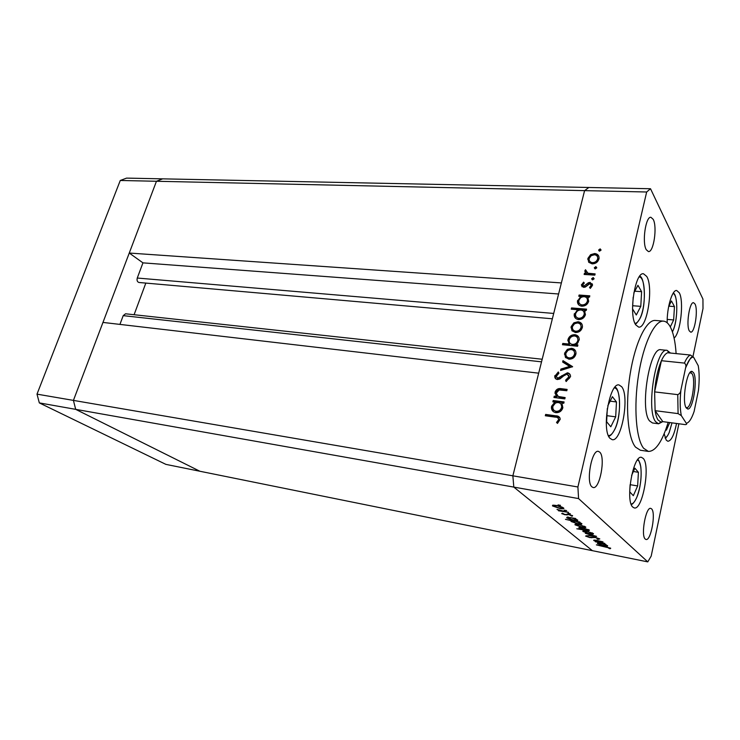 <?xml version="1.0" encoding="UTF-8"?>
<svg xmlns="http://www.w3.org/2000/svg" width="740" height="740" viewBox="0 0 740 740"><rect width="100%" height="100%" fill="white"/><g stroke="black" fill="none" stroke-linecap="round" stroke-linejoin="round"><path stroke-width="1.11" d="M692.991 356.384L703 308.562L702.935 299.062L650.515 188.737L588.855 187.479L584.591 190.633L512.866 475.82L538.683 373.173L102.962 322.427L73.427 400.396L75.683 409.35L199.929 471.269L75.683 409.35L73.427 400.396L156.454 181.263L129.26 253.043L561.383 282.93L584.591 190.633L588.855 187.479L126.577 178.118L120.269 180.477L37 394.143L39.331 402.902L165.908 464.378L647.778 561.882L651.191 556.091L678.885 423.77M120.269 180.477L156.454 181.263L162.661 178.849L156.454 181.263L646.668 191.993L577.903 486.985L512.866 475.82L513.81 487.096L512.866 475.82L37 394.143M577.903 486.985L578.578 498.584L513.81 487.096L592.389 550.671L513.81 487.096L39.331 402.902M568.394 373.053L568.32 373.654L568.394 373.053M119.936 324.397L123.21 315.638L125.55 313.788L542.189 359.242M134.097 314.722L145.826 283.087M139.287 282.486L138.981 282.486C137.279 281.921 136.706 280.432 137.27 278.036L142.95 262.857L129.26 253.043M142.95 262.857L558.598 293.993M667.091 350.362L660.996 349.761C649.729 346.228 639.434 409.72 649.6 420.968L652.495 422.975L658.554 423.789L655.705 421.782C645.706 410.524 655.982 346.838 667.091 350.362L670.486 353.045M676.11 353.609C675.315 341.519 673.326 332.51 670.126 326.59C668.22 323.204 666.019 321.382 663.521 321.132C654.771 320.078 643.523 343.295 638.546 374.949C633.495 406.565 636.021 439.116 643.652 448.301L648.388 451.418C655.566 451.418 662.171 441.725 668.183 422.346M663.521 321.132L655.427 320.457C646.51 319.384 635.124 342.49 630.147 374.014C625.087 405.492 627.733 437.923 635.521 447.108L640.35 450.225L648.388 451.418M609.945 438.284L612.184 439.662C621.646 442.178 629.805 396.141 621.674 386.733L619.056 384.967C609.621 382.108 601.333 430.125 609.945 438.284M635.743 324.869L638.639 327.089C647.093 328.949 653.679 287.435 646.751 276.455L643.513 273.782C635.049 271.663 628.408 315 635.743 324.869M674.094 338.097C680.523 333.185 684.176 301.189 679.274 292.79L676.693 290.496C672.244 289.553 666.86 307.507 667.175 322.788M664.168 433.714L666.204 440.096L667.878 441.281C671.319 440.846 674.205 434.907 676.536 423.456M632.765 507.076L634.254 507.936C642.524 510.471 650.59 465.904 643.31 458.495L641.524 457.357C633.311 454.471 625.069 500.776 632.765 507.076M695.027 304.029C698.329 309.801 694.74 333.167 690.688 332.131L689.329 330.928C685.906 325.498 689.523 301.568 693.574 302.697L695.027 304.029M599.826 452.214C605.718 457.588 599.742 489.482 593.147 487.53L591.88 486.837C585.756 482.018 591.815 449.254 598.383 451.363L599.826 452.214M646.26 249.704L648.434 251.572C653.642 252.59 657.444 226.903 653.216 219.364L650.913 217.292C645.696 216.173 641.885 242.6 646.26 249.704M645.234 539.053L646.002 539.479C650.913 541.144 656.075 512.848 651.626 508.898L650.756 508.38C645.872 506.567 640.627 535.538 645.234 539.053M604.756 543.391L595.376 541.763L596.773 541.819L593.702 540.459C593.526 539.95 594.84 539.996 597.633 540.598L602.989 541.874L595.025 540.811L604.756 543.391M595.025 537.249L599.816 538.923L598.049 539.368L597.041 538.951L598.429 538.655L595.358 537.545L589.762 537.573L585.581 536.074L586.838 535.686L587.995 536.121L587.061 536.445L589.345 537.268L595.025 537.249M596.56 536.37L588.06 535.621L593.887 535.871L585.294 533.299L596.56 536.37M589.706 533.78L582.981 531.468L583.462 530.811L586.598 531.154L593.406 533.559C593.85 534.225 592.62 534.298 589.706 533.78L589.752 533.549M581.982 527.232L575.11 524.863L575.572 524.17L578.754 524.494L585.71 526.963C586.191 527.666 584.942 527.75 581.982 527.232L582.038 526.991M567.635 517.232L575.683 518.481L574.286 518.481L577.681 520.072C578.171 520.812 576.913 520.923 573.889 520.405L566.886 517.963L567.7 516.982M560.495 505.337L558.043 504.893L560.495 505.337M578.578 498.584L647.778 561.882M559.93 508.528L552.623 505.984L553.021 505.18L556.313 505.457C559.791 506.169 562.224 507.011 563.602 508.001L563.732 508.121C564.269 508.898 563.01 509.037 559.93 508.528L559.995 508.251M566.618 510.582L564.204 510.138L566.618 510.582M568.542 512.357L558.46 510.766L559.579 510.693L556.998 509.425L568.542 512.357M570.346 513.782L567.95 513.338L570.346 513.782M565.286 514.846L561.716 513.615L562.326 513.172L564.824 514.485L568.57 514.291L572.64 515.752L572.094 516.233L569.032 514.652L565.351 514.559M571.965 520.821L565.471 519.332L579.855 522.052L578.458 522.052L581.807 523.615C582.297 524.336 581.039 524.438 578.033 523.92L571.114 521.506L572.02 520.572M588.624 530.811L576.812 528.776L582.26 529.581L578.911 528.046C578.458 527.361 579.698 527.278 582.63 527.787L589.447 530.154L588.624 530.811L588.864 529.766M598.299 543.077L605.875 544.353L604.524 544.307L607.577 545.704C607.984 546.333 606.763 546.379 603.905 545.861L597.485 543.641L598.355 542.864M609.353 547.998L596.375 544.862L605.237 546.629L610.722 548.284L610.093 548.747L608.881 548.377L609.353 547.998M565.147 397.565L564.824 398.897L553.936 397.5L554.26 396.178L556.212 396.427L555.074 392.061C556.277 389.175 558.441 388.065 561.549 388.722L567.118 389.416L566.803 390.739L559.163 389.952L556.23 393.236L558.321 396.483L565.147 397.565M567.395 372.803C569.504 373.247 570.549 374.542 570.54 376.688L566.072 381.516L565.619 380.194L568.977 376.697L567.053 374.107L565.471 374.459L559.865 378.973L557.414 379.528C555.666 379.195 554.778 378.149 554.741 376.392L558.302 371.952L558.922 373.228L556.249 376.429L557.673 378.205L567.395 372.803L570.004 374.449M572.63 366.67L560.568 370.481L560.911 369.075L569.652 366.43L562.64 362.045L562.983 360.648L572.63 366.67M568.912 359.196L565.434 357.337L564.629 353.137L567.386 349.326L571.576 348.281C574.481 348.771 575.961 350.455 575.988 353.332L575.831 354.303C574.721 357.614 572.418 359.242 568.912 359.196M575.424 332.5L571.955 330.715L571.151 326.599L573.879 322.825L578.042 321.752C580.974 322.205 582.445 323.861 582.454 326.719L582.297 327.617C581.205 330.882 578.921 332.5 575.424 332.5M580.761 296.425L578.791 296.278L579.096 295.029L589.808 295.834L589.502 297.082L587.643 296.943L588.679 301.282C587.56 304.519 585.266 306.157 581.779 306.193C578.911 305.74 577.459 304.121 577.431 301.337L580.761 296.425L581.363 297.295M601.093 250.064L599.604 251.138L598.632 250.111L600.149 248.871L601.093 250.064M592.166 263.875L588.735 262.284L587.912 258.38L590.585 254.699L594.692 253.533C597.643 253.894 599.104 255.476 599.067 258.26L598.928 259C597.874 262.145 595.617 263.773 592.166 263.875M596.791 267.806L595.293 268.888L594.322 267.843L595.848 266.594L596.791 267.806M595.127 273.902L594.821 275.141L584.147 274.457L584.452 273.226L586.015 273.319L584.813 271.118L585.497 269.712L587.921 273.217L595.127 273.902M594.137 278.795L592.629 279.868L591.658 278.814L593.184 277.555L594.137 278.795M583.629 287.379L581.39 285.067L583.61 282.144L584.313 283.05L582.732 284.946L583.879 286.13L588.337 282.763L590.104 282.403L592.564 285.141L590.326 288.397L589.53 287.499L591.195 285.261L589.854 283.651L585.386 287.037L583.629 287.379M577.598 309.709L571.234 309.19L571.539 307.933L586.58 309.154L586.274 310.421L584.406 310.273L585.442 314.657C584.313 317.913 582.01 319.55 578.523 319.569C575.655 319.088 574.203 317.46 574.166 314.667L577.598 309.709L578.199 310.541M575.896 344.748L577.903 344.951L577.588 346.246L562.465 344.72L562.779 343.443L569.051 344.063L567.959 339.595C569.088 336.321 571.391 334.684 574.878 334.693C577.801 335.202 579.272 336.904 579.272 339.817L575.896 344.748L577.709 345.728M554.87 402.116L552.863 401.857L553.187 400.525L564.084 401.94L563.76 403.272L561.864 403.023L562.872 407.74C561.706 411.153 559.348 412.8 555.805 412.661C553.03 412.069 551.568 410.376 551.411 407.555L551.596 406.204L554.87 402.116L555.574 402.884L552.308 406.972L551.596 406.204M558.571 419.737L558.626 419.349C558.228 417.795 557.091 417.055 555.213 417.129L545.315 415.76L545.648 414.428L555.694 415.806C558.33 415.769 559.838 416.907 560.217 419.219L557.488 423.4L556.526 422.447L558.571 419.737L559.274 420.477L558.441 418.479M650.515 188.737L646.668 191.993M599.243 251.073L598.66 249.944M599.261 250.934L600.751 249.87L600.149 248.871M588.707 262.256L587.912 258.38M588.531 259.361L591.195 255.679L590.585 254.699M591.195 255.679L595.302 254.523L594.692 253.533M595.302 254.523L598.799 256.188M589.937 261.516L593.091 263.616C595.709 263.542 597.421 262.302 598.225 259.916L597.532 256.845M594.405 254.764C591.787 254.847 590.058 256.086 589.207 258.464L589.105 259.046C589.114 261.155 590.233 262.358 592.481 262.644C595.099 262.561 596.81 261.322 597.615 258.935L597.716 258.38C597.754 256.243 596.653 255.041 594.405 254.764M598.225 259.916L597.615 258.935M593.091 263.616L592.481 262.644M594.322 267.843L594.942 268.814L594.35 267.667M594.969 268.629L596.459 267.556L595.848 266.594M584.998 274.512L584.452 273.226M585.081 274.179L586.644 274.281L586.015 273.319M585.543 272.912L584.868 270.766M585.497 271.719L586.117 270.673L585.497 269.712M586.737 272.625L588.541 274.179L587.921 273.217M588.541 274.179L594.904 274.808M592.278 279.794L591.686 278.629M592.305 279.581L593.804 278.508L593.184 277.555M582.102 286.824L581.464 284.632M582.093 285.566L584.239 283.087L583.61 282.144M583.37 286.001L584.517 287.074L583.879 286.13M584.517 287.074L585.562 286.796L584.933 285.853M585.562 286.796L588.957 283.707L588.337 282.763M588.957 283.707L590.733 283.355L590.104 282.403M590.733 283.355L592.444 284.049M590.279 288.36L591.769 286.51L591.149 285.566M591.769 286.51L591.177 284.826M579.642 296.342L579.096 295.029M579.735 295.954L589.604 296.694M588.337 297.878L587.643 296.943M578.597 304.714L577.588 300.385M578.236 301.31L580.447 297.952M579.744 303.881L582.741 305.851C585.396 305.777 587.153 304.519 588.004 302.059L587.162 298.608M584.156 296.685C581.483 296.712 579.725 297.98 578.902 300.468L578.791 301.189C578.791 303.326 579.892 304.575 582.102 304.936C584.766 304.861 586.515 303.594 587.366 301.134L587.477 300.514C587.532 298.285 586.432 297.008 584.156 296.685M588.004 302.059L587.366 301.134M582.741 305.851L582.102 304.936M572.094 309.255L571.539 307.933M572.196 308.839L586.376 309.995M585.137 311.281L584.406 310.273M575.396 318.117L574.323 313.677M574.98 314.574L576.895 311.522M576.525 317.257L579.494 319.19C582.149 319.134 583.906 317.876 584.766 315.397L583.888 311.873M580.909 309.986C578.227 309.995 576.469 311.262 575.646 313.769L575.526 314.509C575.535 316.664 576.636 317.923 578.846 318.302C581.51 318.246 583.268 316.979 584.128 314.5L584.23 313.843C584.285 311.614 583.185 310.328 580.909 309.986M584.766 315.397L584.128 314.5M579.494 319.19L578.846 318.302M572.214 331.011L571.151 326.599M571.817 327.478L574.536 323.713L573.879 322.825M574.536 323.713L578.699 322.64L578.042 321.752M578.699 322.64L581.964 324.185M573.408 330.197L576.404 332.094C579.05 332.103 580.789 330.863 581.612 328.384L580.752 324.943M577.746 323.019C575.1 323.029 573.343 324.259 572.464 326.729L572.353 327.441C572.399 329.596 573.528 330.854 575.748 331.215C578.393 331.224 580.132 329.985 580.965 327.496L581.076 326.839C581.094 324.647 579.984 323.371 577.746 323.019M581.612 328.384L580.965 327.496M576.404 332.094L575.748 331.215M563.325 344.812L562.779 343.443M563.455 344.294L569.726 344.923L569.051 344.063M569.236 344.304L567.959 339.595M568.625 340.456C569.754 337.19 572.057 335.553 575.535 335.562L574.878 334.693M575.535 335.562L578.634 337.005M570.253 343.49L573.13 345.266C575.831 345.293 577.598 344.026 578.44 341.473L577.505 337.875M572.464 344.405C575.174 344.433 576.941 343.166 577.783 340.604L577.903 339.901C577.912 337.68 576.802 336.376 574.564 335.969C571.9 335.997 570.133 337.255 569.273 339.753L569.153 340.52C569.134 342.74 570.235 344.035 572.464 344.405L573.13 345.266M578.44 341.473L577.783 340.604M565.841 357.799L564.629 353.137M565.314 353.979L568.061 350.177L567.386 349.326M568.061 350.177L572.242 349.132L571.576 348.281M572.242 349.132L575.378 350.603M567.007 356.939L569.911 358.733C572.566 358.771 574.314 357.531 575.156 355.015L574.203 351.417M571.262 349.576C568.607 349.548 566.84 350.779 565.952 353.276L565.832 354.072C565.906 356.236 567.034 357.513 569.236 357.892C571.9 357.929 573.648 356.689 574.49 354.173L574.61 353.461C574.61 351.25 573.5 349.955 571.262 349.576M575.156 355.015L574.49 354.173M569.911 358.733L569.236 357.892M561.521 370.194L560.911 369.075M561.595 369.898L570.327 367.262L569.652 366.43M563.408 362.526L563.667 361.481L562.983 360.648M563.667 361.481L572.381 366.92M566.433 381.378L565.619 380.194M566.304 380.998L569.56 378.075L568.884 377.261M569.56 378.075L568.736 375.3M555.832 378.899L554.861 375.532M555.555 376.336L558.755 372.886M557.072 378.029L558.367 379.019L557.673 378.205M558.367 379.019L560.504 378.279L559.819 377.474M560.504 378.279L562.456 376.493L561.771 375.68M562.456 376.493L568.08 373.617M554.797 397.611L554.26 396.178M554.963 396.954L556.915 397.204L556.212 396.427M556.915 397.204L555.074 392.061M555.777 392.848C556.98 389.962 559.135 388.851 562.243 389.518L566.951 390.1M557.498 396.002L558.321 396.483M559.024 397.269L564.981 398.24M553.733 401.968L553.187 400.525M553.899 401.302L563.926 402.606M553.187 411.523L552.308 406.972M554.177 410.469L556.85 412.078C559.551 412.143 561.346 410.876 562.234 408.286L561.04 404.16M558.321 402.56C555.592 402.458 553.798 403.726 552.937 406.362L552.798 407.37C552.882 409.544 554.001 410.857 556.147 411.32C558.848 411.385 560.652 410.117 561.54 407.518L561.669 406.639C561.66 404.355 560.55 402.995 558.321 402.56M562.234 408.286L561.54 407.518M556.85 412.078L556.147 411.32M546.194 415.88L545.648 414.428M546.37 415.177L559.801 417.508M557.248 423.169L558.82 421.43L558.117 420.69M558.82 421.43L559.274 420.477M552.808 505.207L552.623 505.984M556.758 505.827C554.408 505.448 553.437 505.549 553.825 506.141L559.514 508.167C561.854 508.556 562.807 508.445 562.391 507.853L556.822 505.559M562.409 507.279L562.298 507.77M572.27 515.484L572.094 516.233M567.728 514.161L567.58 514.79M566.942 514.134L566.729 515.012M567.053 517.269L566.886 517.963M570.919 517.852C568.598 517.454 567.645 517.538 568.043 518.102L573.509 520.072C575.803 520.451 576.756 520.359 576.358 519.795L570.975 517.593M571.262 520.868L571.114 521.506M575.128 521.423C572.825 521.025 571.872 521.099 572.26 521.654L577.663 523.596C579.947 523.976 580.891 523.892 580.502 523.337L575.184 521.173M575.258 524.207L575.11 524.863M579.152 524.827C576.895 524.429 575.933 524.503 576.275 525.03L581.612 526.917C583.869 527.305 584.804 527.232 584.434 526.704L579.207 524.586M579.161 527.509L579.013 528.147M585.442 530.192C587.708 530.599 588.661 530.524 588.291 529.997L583.009 528.11C580.771 527.722 579.827 527.796 580.188 528.323L585.442 530.192M583.12 530.848L582.981 531.468M586.977 531.468C584.757 531.08 583.804 531.135 584.128 531.635L589.345 533.475C591.565 533.864 592.5 533.808 592.148 533.299L587.033 531.237M591.713 537.166L591.574 537.786M597.606 543.105L597.485 543.641M601.37 543.687C599.187 543.29 598.262 543.327 598.586 543.808L603.581 545.574C605.755 545.963 606.68 545.916 606.347 545.436L601.426 543.475M610.26 547.998L610.093 548.747M693.556 372.71C697.913 379.222 692.991 410.099 687.747 409.017L686.23 407.907C681.596 401.829 686.868 369.306 692.113 371.434L693.556 372.71M685.943 407.37L686.637 407.62C691.558 408.665 696.164 379.796 692.076 373.728L689.976 372.618M670.144 353.017L667.647 352.767C665.556 353.507 663.475 356.153 661.412 360.704C657.86 368.992 655.594 379.389 654.613 391.886L655.104 410.672C655.779 415.02 656.796 418.165 658.165 420.107L660.885 422.031L662.809 421.634L685.296 424.621C686.711 424.483 687.044 424.029 686.295 423.262C688.995 422.808 691.595 418.877 694.111 411.477L698.449 390.378C699.466 380.656 699.393 372.424 698.236 365.69L693.537 357.143C690.873 356.995 688.209 360.639 685.545 368.076L680.911 390.054C679.847 400.377 679.986 408.887 681.309 415.593L686.295 423.262M681.309 415.593L678.081 413.614L655.104 410.672L662.809 421.634M662.744 421.661L658.554 423.789M685.545 368.076L685.573 367.919C686.258 365.884 685.869 364.265 684.426 363.09L661.412 360.704L654.613 391.886L677.757 394.642C679.662 393.791 680.698 392.302 680.883 390.174L680.911 390.054M667.647 352.767L690.392 355.024L693.537 357.143M607.318 408.462L606.634 421.763L610.815 426.776L615.68 416.851L616.476 401.959L612.387 396.686L607.78 405.853M610.139 401.154L616.476 401.959M606.948 415.686L615.68 416.851M632.552 308.885L636.289 314.981L640.785 306.36L641.608 291.671L637.936 285.316L633.782 293.058M633.172 297.249L632.552 308.589M634.791 291.181L641.608 291.671M632.709 305.731L640.785 306.36M630.091 484.941L629.712 491.813L633.329 495.698L637.64 485.93L638.416 472.305L634.874 468.189L631.599 475.459M633.385 471.5L638.416 472.305M630.119 484.682L637.64 485.93M665.852 429.394L666.389 430.162L669.719 422.549M670.311 326.914L673.65 319.948L674.464 306.591L671.457 300.958L668.618 306.749M668.904 306.166L674.464 306.591M667.221 319.412L673.65 319.948M137.27 278.036L553.705 313.446M123.21 315.638L541.532 361.841M592.148 274.632L591.528 273.671M587.014 285.427L586.385 284.484M562.243 389.518L561.549 388.722M561.891 397.843L561.198 397.056M556.397 416.555L555.694 415.806M592.879 537.018L592.749 537.601M678.081 413.614L677.757 394.642M684.426 363.09C686.424 358.475 688.413 355.792 690.392 355.024M608.363 435.546C610.454 435.777 612.516 433.825 614.57 429.69C621.304 416.777 621.249 387.779 614.348 387.954M634.948 323.334C636.557 323.343 638.139 321.863 639.684 318.903C646.177 307.313 645.918 276.853 639.175 276.954M631.1 504.033C632.931 503.949 634.754 501.859 636.594 497.752C642.181 485.727 642.792 461.048 637.427 460.049M665.066 437.719C666.435 437.414 667.795 435.721 669.145 432.641L672.003 422.855L669.154 432.706C667.656 435.869 666.333 437.673 665.205 438.117M672.401 331.825L672.623 331.372C677.933 321.049 678.275 294.52 673.021 293.429M138.981 282.486L552.355 318.792M598.632 250.111L599.215 251.064M587.764 259.194L588.383 260.175M597.716 258.38L598.318 259.361M584.813 271.118L585.442 272.079M591.658 278.814L592.278 279.766M591.195 285.261L591.824 286.204M581.39 285.067L582.019 286.001M577.431 301.337L578.079 302.253M587.477 300.514L588.106 301.43M574.166 314.667L574.823 315.564M584.23 313.843L584.868 314.75M570.993 327.598L571.65 328.477M581.076 326.839L581.723 327.728M567.802 340.604L568.468 341.464M577.903 339.901L578.56 340.761M564.463 354.229L565.138 355.071M574.61 353.461L575.276 354.303M568.977 376.697L569.652 377.511M554.741 376.392L555.435 377.197M554.917 393.162L555.62 393.948M551.411 407.555L552.123 408.323M561.669 406.639L562.363 407.407M558.626 419.349L559.329 420.098M552.484 505.855L552.623 505.244M553.936 505.679L554.057 505.161M562.391 507.853L562.511 507.335M566.757 517.843L566.886 517.306M568.144 517.667L568.283 517.084M576.358 519.795L576.469 519.313M571.002 521.404L571.114 520.904M572.362 521.228L572.492 520.664M580.502 523.337L580.613 522.865M574.989 524.752L575.11 524.244M576.368 524.641L576.469 524.179M584.434 526.704L584.545 526.232M578.911 528.046L579.022 527.537M588.291 529.997L588.393 529.535M582.861 531.366L582.972 530.885M592.148 533.299L592.25 532.837M598.66 543.465L598.78 542.947M686.637 407.62L687.747 409.017M686.026 407.546L686.554 407.611M668.951 352.61L667.138 350.362M660.885 422.031L658.6 423.798M685.573 367.919C689.227 359.982 691.345 356.421 691.928 357.235L692.955 356.347M681.263 415.529C679.968 408.841 679.847 400.386 680.883 390.174M690.106 372.47L690.624 372.525M690.716 372.535L692.113 371.434M608.807 436.526C609.242 435.555 610.361 437.183 614.579 429.774C621.655 416.879 620.527 388.611 615.023 387.113M635.318 324.129C635.993 324.083 637.455 322.372 639.693 319.005C646.741 307.109 644.975 276.668 639.693 276.224M631.331 504.652C631.498 504.19 633.199 504.782 636.604 497.816C640.489 487.558 641.876 477.171 640.775 466.663C639.434 461.621 638.444 459.244 637.824 459.531M672.42 331.89L672.623 331.455C678.154 321.058 677.905 294.659 673.289 293.012"/></g></svg>
